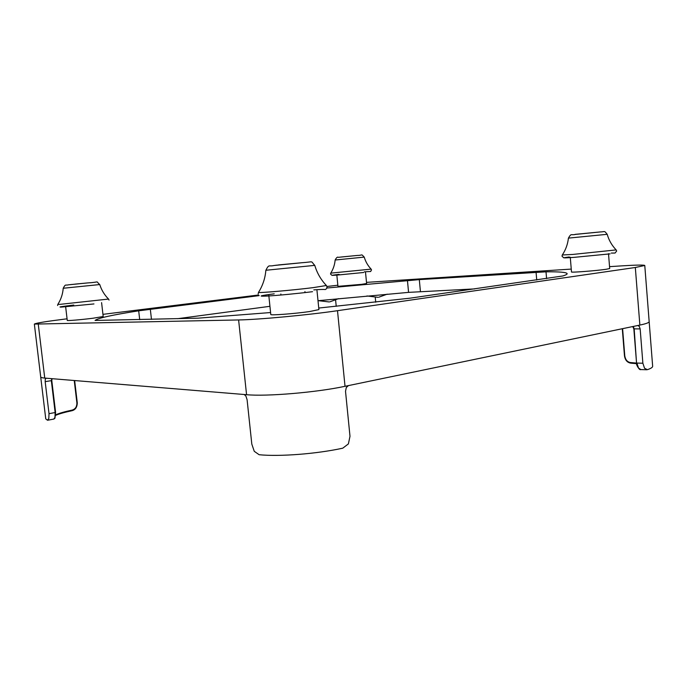 <?xml version="1.0" encoding="UTF-8"?>
<svg xmlns="http://www.w3.org/2000/svg" width="687" height="687" viewBox="0 0 687 687"><rect width="100%" height="100%" fill="white"/><g stroke="black" fill="none" stroke-linecap="round" stroke-linejoin="round"><path stroke-width="1.03" d="M101.59 302.623L103.196 316.527L93.02 318.227C81.753 319.67 66.794 320.949 67.257 320.434L65.609 306.419M608.502 253.649L609.695 268.54L606.089 269.287C596.264 270.747 570.528 272.722 571.49 271.966L570.27 257.23M365.493 272.018L366.609 283.499L361.62 284.341L337.952 286.342L336.819 274.869M316.965 290.369L318.905 309.597L309.571 311.555C294.835 313.71 269.922 315.573 270.79 314.491L268.789 295.238M46.132 378.202L45.299 379.164L45.17 381.654L49.017 413.677L48.803 418.546L47.455 420.204L45.754 418.881L40.705 376.905C40.782 377.472 42.13 377.859 44.741 378.082L246.35 394.682C266.367 396.665 316.303 392.466 345.02 386.309L639.691 325.114C646.029 323.792 649.189 322.624 649.163 321.628L649.163 321.602M47.747 420.221L53.835 419.061L54.96 417.387L55.149 412.535L49.017 413.677M348.421 385.605L346.291 387.537L345.518 391.324L349.992 436.288L348.395 443.896L342.779 448.173C316.801 453.892 279.506 456.778 259.136 454.725L254.259 451.316L251.811 444.103L247.088 399.654L245.903 396.081L244.203 394.501M633.964 328.85L640.164 328.901L642.869 363.225L636.883 363.079L638.549 368.095L640.894 369.58L646.75 369.761M639.691 325.114L639.863 325.08C646.089 323.766 649.189 322.615 649.163 321.628L652.65 366.24C652.719 367.313 650.975 368.455 647.412 369.675L644.552 368.266L642.869 363.225M77.236 402.908L75.965 407.906L72.041 410.697M355.033 255.667L340.846 257.058L355.033 255.667M85.806 283.096L70.383 284.616L85.806 283.096M298.665 263.027L275.453 265.302L298.665 263.027M596.763 232.275L576.024 234.31L596.763 232.275M640.164 328.901L639.279 326.342L637.742 325.518M636.54 363.079L630.408 362.547C627.36 362.023 625.488 359.816 624.784 355.935L622.602 328.669M630.408 362.547L630.992 363.165M55.673 415.3C59.211 413.806 64.63 412.277 71.929 410.723L72.238 410.07C64.621 411.693 59.108 413.273 55.699 414.811M74.239 380.512L76.892 402.994C76.944 406.704 75.39 409.057 72.238 410.07M628.15 327.51L629.996 327.132M246.35 394.682L246.564 394.699C266.693 396.639 316.406 392.449 345.02 386.309L345.312 386.249M40.705 376.88L40.705 376.905C40.782 377.472 42.13 377.859 44.741 378.082L44.853 378.09M609.549 266.65L621.306 265.895C636.171 264.967 643.994 264.821 644.775 265.474L635.32 267.492L337.497 310.696C308.549 314.981 258.613 319.635 238.612 319.953L34.35 324.092C35.535 323.165 45.677 321.499 64.776 319.094L67.068 318.811M102.947 314.345L258.561 294.998M326.969 286.488L337.841 285.208M270.592 312.542L198.079 318.167L95.064 320.451C97.855 318.115 112.402 314.904 138.697 310.816L259.171 295.625M326.918 288.025L419.31 279.618L546.01 271.829C559.527 271.666 566.586 272.284 567.161 273.666C567.239 274.276 565.787 275.04 562.816 275.968L409.856 298.201L318.742 308.051M474.82 288.892L408.576 292.37L318.004 300.708M269.939 306.308L177.555 318.699M366.506 282.366L571.249 269.089M364.316 271.863C373.367 271.073 369.554 272.361 371.521 269.974L371.126 269.124L330.739 273.134L330.516 274.053L331.967 275.35L339.06 274.353C330.979 275.324 330.086 275.59 336.39 275.161L363.612 272.499M73.749 305.062C61.323 306.539 57.296 307.209 61.667 307.063L93.956 303.937M274.216 293.83C259.815 295.702 257.316 296.458 266.719 296.08C276.681 295.565 298.733 293.443 312.542 291.683M611.284 253.082L615.088 253.031L616.66 251.021L616.153 249.905L572.743 254.448L562.301 254.98L561.992 256.157L563.718 257.823L569.265 256.955C561.227 258.02 562.782 258.157 573.92 257.376L610.108 253.864M364.239 257.11C360.632 253.486 363.517 255.418 357.111 255.461L338.244 257.333C337.497 256.689 336.467 257.582 335.144 260.012L364.239 257.11C365.57 261.67 367.863 265.68 371.126 269.124M341.989 256.929L357.06 255.47L341.989 256.929M60.009 304.35L57.845 304.367C60.988 299.42 62.775 294.053 63.213 288.257L99.752 284.555C101.496 290.086 104.424 294.921 108.546 299.06L60.009 304.35M313.813 289.897C324.977 289.081 325.295 289.622 325.123 289.545C325.947 289.51 326.6 288.643 327.064 286.943L326.394 285.509L313.332 287.613C292.525 290.24 257.23 293.272 258.518 292.361L258.561 292.301M258.157 293.899L258.518 292.361C262.752 285.594 265.199 278.235 265.86 270.266L314.775 265.371C317.033 273.031 320.906 279.738 326.394 285.509M607.205 234.31C603.993 230.377 605.419 231.802 600.283 231.94L575.586 234.387C570.725 235.572 571.498 232.824 568.415 238.114L607.205 234.31C608.871 240.227 611.851 245.422 616.153 249.905M108.52 299.043L109.044 300.09M75.106 284.109L87.481 282.941L75.106 284.109M278.372 264.942L301.868 262.726L278.372 264.942M575.079 234.37L600.163 231.948L575.079 234.37M624.784 355.935L624.483 355.866C625.161 360.16 627.291 362.59 630.872 363.165M51.353 378.631L51.731 380.504M45.17 381.654L51.336 380.641L55.149 412.535L55.595 412.398L54.969 418.168L53.938 419.044M632.736 326.557L633.852 328.918L636.548 362.994M640.679 369.572C639.571 370.602 635.844 364.599 636.54 363.019L634.178 328.944L633.345 326.437M51.731 380.555L55.595 412.398L51.783 380.521L52.066 378.683M562.301 254.98L562.318 254.954C565.719 249.836 567.754 244.211 568.415 238.114M375.729 302.211L375.265 297.48M336.226 306.325L335.617 300.176M138.697 310.816L139.701 319.687M546.01 271.829L546.586 278.604M536.075 272.275L536.736 280.013M419.31 279.618L420.427 291.571M407.451 280.511L408.576 292.37M150.324 309.219L151.466 319.378M44.741 378.082L38.292 324.376M639.863 325.08L635.32 267.492M345.02 386.309L337.497 310.696M246.564 394.699L238.612 319.953M305.002 292.276L304.934 291.571M318.356 300.674L329.142 301.937M366.927 295.96L378.005 297.316M63.213 288.257C65.669 283.542 65.514 285.68 68.159 284.865L87.515 282.932C101.178 282.185 94.875 280.451 99.752 284.555M265.86 270.266C269.184 263.791 268.626 266.805 274.019 265.5L301.979 262.726C314.861 261.841 310.017 260.45 314.775 265.371M622.293 328.73L624.474 355.883M630.906 363.165L636.609 363.655M71.98 410.714C64.552 412.303 59.116 413.849 55.673 415.343M71.998 410.714C75.381 409.821 77.142 407.211 77.287 402.874L74.651 380.546M57.588 305.5L57.845 304.367M378.829 297.196L387.219 294.156M329.889 301.833L338.545 298.647M335.144 260.012C334.732 264.744 333.264 269.124 330.739 273.134M280.923 294.714L280.854 294.01M40.705 376.905L34.35 324.092M649.163 321.628L644.775 265.474"/></g></svg>
